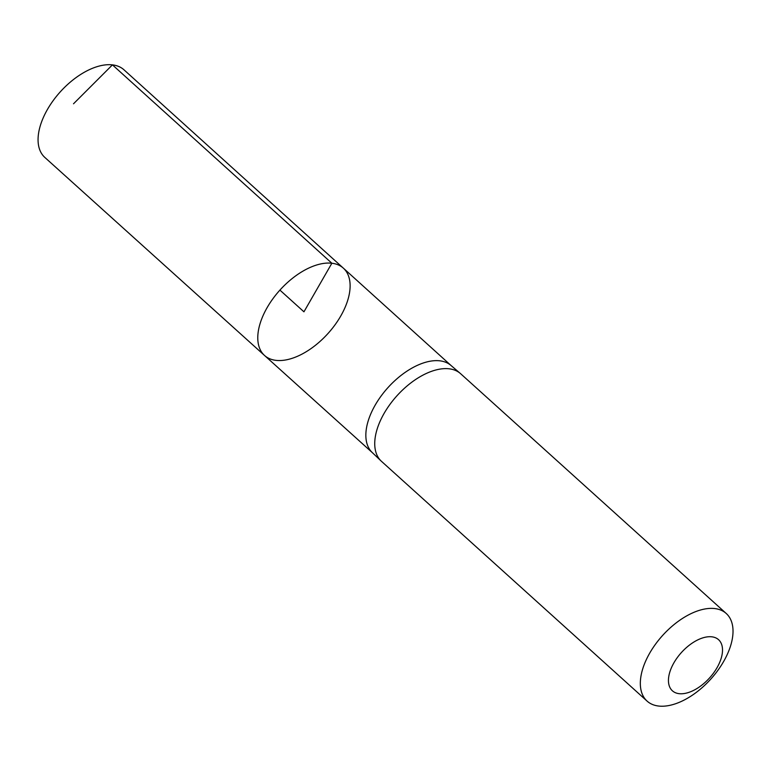 <?xml version="1.0" encoding="UTF-8"?>
<svg xmlns="http://www.w3.org/2000/svg" width="771" height="771" viewBox="0 0 771 771"><rect width="100%" height="100%" fill="white"/><g stroke="black" fill="none" stroke-linecap="round" stroke-linejoin="round"><path stroke-width="1.16" d="M451.286 365.724A58.712 32.315 132.1 0 0 450.91 365.396A58.712 32.315 132.1 0 0 439.807 360.818A58.712 32.315 132.1 0 0 381.308 395.754A58.712 32.315 132.1 0 0 372.248 452.548L381.163 461.048A59.039 32.498 -47.9 0 1 390.29 403.937A59.039 32.498 -47.9 0 1 449.108 368.798A59.039 32.498 -47.9 0 1 460.277 373.415A59.039 32.498 -47.9 0 1 460.644 373.723L726.234 613.485A59.039 32.498 -47.9 0 1 710.795 679.087A59.039 32.498 -47.9 0 1 647.11 701.128A59.039 32.498 -47.9 0 1 655.62 644.045A59.039 32.498 -47.9 0 1 714.698 608.56A59.039 32.498 -47.9 0 1 726.234 613.485M331.867 263.239A58.818 32.382 -47.9 0 1 343.365 268.154A58.818 32.382 -47.9 0 1 327.983 333.506A58.818 32.382 -47.9 0 1 264.54 355.479A58.818 32.382 -47.9 0 1 273.001 298.608A58.818 32.382 -47.9 0 1 331.867 263.239A58.818 32.382 -47.9 0 1 343.365 268.154L123.977 69.804A59.039 32.498 -47.9 0 0 112.441 64.87A59.039 32.498 -47.9 0 0 53.353 100.365A59.039 32.498 -47.9 0 0 44.853 157.448L264.54 355.479A58.818 32.382 -47.9 0 1 273.001 298.608A58.818 32.382 -47.9 0 1 331.867 263.239M647.11 701.128L381.52 461.376A59.039 32.498 -47.9 0 1 381.163 461.048M711.826 636.817A34.435 18.957 -47.9 0 1 705.937 681.631A34.435 18.957 -47.9 0 1 668.659 677.304A34.435 18.957 -47.9 0 1 711.826 636.817M279.912 290.108L303.947 311.812L331.867 263.239L112.441 64.87L73.515 103.786M451.102 365.56L343.365 268.154M372.422 452.712L264.54 355.479M450.91 365.396L460.277 373.415"/></g></svg>

